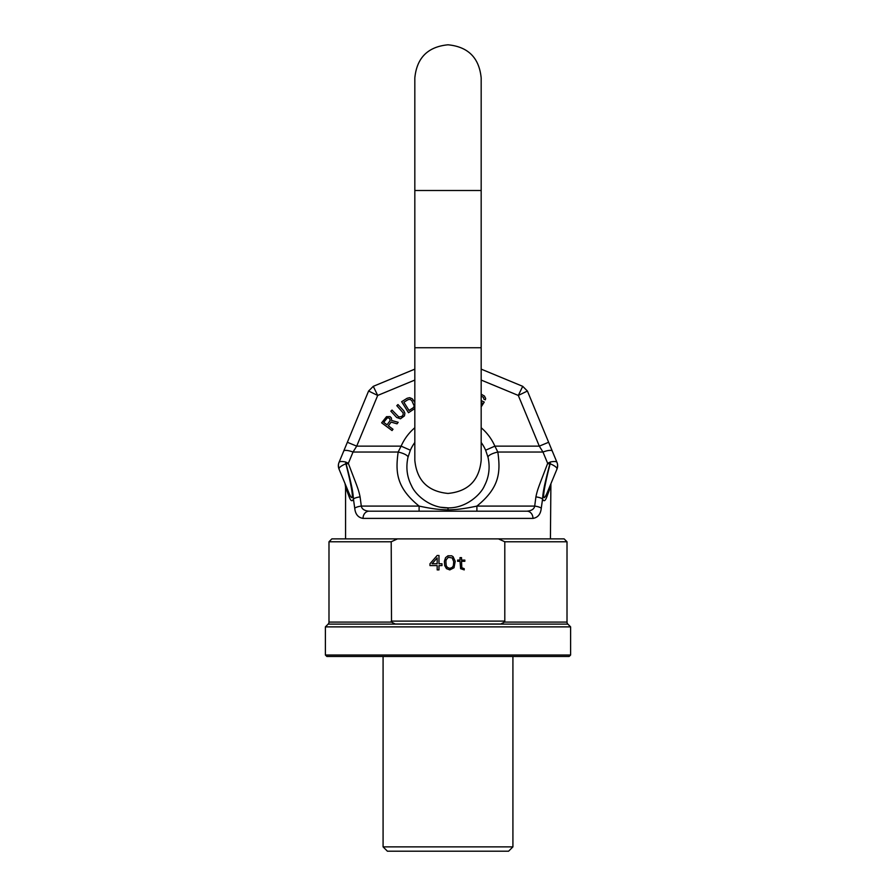 <?xml version="1.0" encoding="UTF-8"?>
<svg xmlns="http://www.w3.org/2000/svg" width="896" height="896" viewBox="0 0 896 896"><rect width="100%" height="100%" fill="white"/><g stroke="black" fill="none" stroke-linecap="round" stroke-linejoin="round"><path stroke-width="1.34" d="M325.382 655.01L570.618 655.01L569.173 656.454L326.827 656.454L325.382 655.01L325.382 626.875L328.138 624.12A2.89 2.89 0 0 0 328.989 622.082L391.518 622.082L391.205 541.766L328.989 541.766L328.989 622.082M383.085 656.454L383.085 846.877L387.408 851.2L508.592 851.2L512.915 846.877L383.085 846.877M512.915 656.454L512.915 846.877M570.618 655.01L570.618 626.875L325.382 626.875M570.618 626.875L567.862 624.12L328.138 624.12M567.011 541.766L504.795 541.766L498.467 538.877L564.133 538.877L567.011 541.766L567.011 622.082L504.482 622.082L504.795 621.107L504.482 622.082L500.797 623.997L395.203 623.997L391.518 622.082M567.011 622.082A2.89 2.89 0 0 0 567.862 624.12M328.989 541.766L331.867 538.877L498.467 538.877L504.795 541.766L504.795 621.107L391.205 621.107M397.533 538.877L391.205 541.766M394.038 540.445L397.219 539.011M437.181 555.475L429.968 563.763L429.968 565.6L437.181 565.6L437.181 569.901L438.984 569.901L438.984 565.6L441.986 565.6L441.986 563.763L438.984 563.763L438.984 555.475L437.181 555.475M444.394 561.299L444.696 565.6L446.499 568.669L449.803 569.901L454.014 567.75L455.213 561.299L453.107 556.696L451.606 555.778L448 555.778L445.592 557.626L444.394 561.299M464.229 568.669L461.821 567.75L461.53 561.299L464.834 561.299L464.834 560.078L461.53 560.078L461.53 557.626L460.018 557.626L460.018 560.078L457.621 560.078L457.621 561.299L460.018 561.299L460.622 568.669L464.229 569.901L464.229 568.669M432.074 563.763L437.181 557.928L437.181 563.763L432.074 563.763M445.894 561.613L446.197 559.765L448.302 557.312L452.211 557.928L453.712 561.613L453.41 565.6L452.211 567.437L449.803 568.366L447.395 567.437L446.197 565.6L445.894 561.613M414.826 427.739A51.206 51.206 0 0 0 401.128 446.141L410.368 450.206L401.117 446.141L398.16 452.043A10.102 2.878 -166.7 0 1 407.982 457.307L410.368 450.206A41.115 41.115 0 0 1 414.826 442.478A41.115 41.115 0 0 0 410.368 450.206A41.115 41.115 0 0 1 414.826 442.478A41.115 41.115 0 0 0 410.368 450.206L407.982 457.307C405.776 467.454 406.963 476.941 411.555 485.789C414.96 494.155 429.632 508.312 448 507.864C466.368 508.312 481.04 494.155 484.445 485.789C489.037 476.941 490.224 467.454 488.018 457.307L485.632 450.206A41.115 41.115 0 0 0 481.174 442.478A41.115 41.115 0 0 1 485.632 450.206L488.018 457.307C490.224 467.454 489.037 476.941 484.445 485.789C481.04 494.155 466.368 508.312 448 507.864L448 509.802C455.235 509.925 464.867 508.682 476.896 506.083L476.896 511.19L526.994 511.19C531.574 510.776 534.139 509.074 534.699 506.083L535.909 496.899C537.544 488.88 539.213 485.71 547.669 463.366L550.435 461.989C554.187 461.227 556.36 461.362 556.965 462.381L527.408 391.026L518.302 395.438L522.726 386.333L481.174 369.13M419.104 506.083L419.104 511.19L369.006 511.19C364.426 510.776 361.861 509.074 361.301 506.083A7.213 2.094 -7.9 0 0 354.738 508.189C355.331 514.181 358.098 517.586 363.026 518.403C358.098 517.586 355.331 514.181 354.738 508.189L353.427 499.016C353.002 492.352 352.262 487.334 346.226 464.229A7.213 1.982 -21.2 0 1 348.331 463.366L353.024 452.043L356.698 446.141L347.368 442.277L343.694 451.125A10.102 2.744 22.5 0 1 353.024 452.043L398.16 452.043C395.472 471.632 395.92 487.334 419.104 506.083C431.133 508.682 440.765 509.925 448 509.802C440.765 509.925 431.133 508.682 419.104 506.083L361.301 506.083L360.091 496.899C358.456 488.88 356.787 485.71 348.331 463.366L345.565 461.989C341.813 461.227 339.64 461.362 339.035 462.381L368.592 391.026L377.698 395.438L373.274 386.333L414.826 369.13M488.387 459.077L488.018 457.307A10.102 2.878 -13.3 0 1 497.84 452.043L542.976 452.043A10.102 2.744 157.5 0 1 552.306 451.125L548.632 442.277L539.302 446.141L518.302 395.438L481.174 380.061M556.965 462.381L556.965 462.381A8.658 8.221 -22.5 0 1 556.965 468.44C556.326 466.984 554.053 465.427 550.155 463.781A11.536 2.419 5.1 0 1 549.976 463.758A7.213 2.386 -128 0 0 549.002 462.56M347.973 490.694L344.702 482.776A11.536 11.536 157.5 0 1 345.576 487.189L345.106 483.941M347.704 490.022L345.094 483.728M339.035 462.381A8.658 8.221 -157.5 0 0 339.035 468.44L339.013 469.056A8.658 8.658 0 0 1 339.013 462.437A8.658 8.658 0 0 0 339.013 469.056L348.846 492.778A11.536 9.341 -22.5 0 1 349.306 497.19L345.576 487.189L345.576 538.877M485.632 450.206L494.883 446.141L497.84 452.043C500.528 471.632 500.08 487.334 476.896 506.083C464.867 508.682 455.235 509.925 448 509.802L448 511.19L369.006 511.19A7.213 5.981 -90 0 0 363.026 518.403L532.974 518.403C537.902 517.586 540.669 514.181 541.262 508.189L542.573 499.016C543.794 501.738 545.16 501.133 546.694 497.19L550.424 487.189A11.536 11.536 -157.5 0 1 551.298 482.776L548.027 490.694M550.424 538.877L550.894 483.941M476.896 511.19L526.994 511.19A7.213 5.981 -90 0 1 532.974 518.403C537.902 517.586 540.669 514.181 541.262 508.189A7.213 2.094 -172.1 0 0 534.699 506.083L476.896 506.083M360.091 496.899A7.213 2.094 -7.2 0 0 353.427 499.016C352.206 501.738 350.84 501.133 349.306 497.19M346.226 464.229L346.024 463.758A7.213 2.386 -52 0 1 346.998 462.56M339.035 468.44C339.674 466.984 341.947 465.427 345.845 463.781C353.058 491.299 354.558 505.96 348.846 492.778M345.845 463.781A11.536 2.419 174.9 0 0 346.024 463.758L345.565 461.989L345.845 463.781M535.909 496.899A7.213 2.094 -172.8 0 1 542.573 499.016C542.998 492.352 543.738 487.334 549.774 464.229A7.213 1.982 -158.8 0 0 547.669 463.366L542.976 452.043L539.302 446.141L494.872 446.141A51.206 51.206 0 0 0 481.174 427.739M526.467 511.19L369.006 511.19M549.774 464.229L550.435 461.989L550.155 463.781C542.942 491.299 541.442 505.96 547.154 492.778A11.536 9.341 -157.5 0 0 546.694 497.19M547.154 492.778L556.987 469.056A8.658 8.658 0 0 0 556.987 462.437A8.658 8.658 0 0 1 556.987 469.056L556.965 468.44M388.36 425.802L391.104 422.106L397.04 423.83L398.171 422.307L391.619 420.482L391.418 417.973L390.029 416.595L386.523 416.685L381.629 422.822L392.045 430.562L393.008 429.262L388.36 425.802M390.096 420.683L387.027 424.816L383.701 422.341L387.475 417.726L389.726 418.398L390.096 420.683M403.794 410.838L397.981 404.555L396.794 405.664L403.155 412.933L403.11 414.87L401.71 416.539L398.798 416.976L392.022 410.066L390.835 411.174L396.648 417.458L400.478 418.802L404.432 415.901L404.891 413.213L403.794 410.838M414.826 402.394L412.194 398.686L409.64 397.678L407.142 398.261L401.632 401.699L408.509 412.709L414.826 408.509M403.883 402.248L408.016 399.672L410.066 399.37L411.779 400.579L414.31 406.168L413.134 407.87L409.013 410.446L403.883 402.248M481.174 406.896L484.243 402.069L481.174 400.602M481.174 396.01L483.47 397.41L483.851 399.123L485.318 399.829L485.666 398.462L484.434 396.032L481.174 394.173M481.174 402.438L482.07 402.864L481.174 404.723M522.726 386.333L527.408 391.026M339.013 469.056A8.658 8.658 0 0 1 339.013 462.437A8.658 8.658 0 0 0 339.013 469.056M401.128 446.141L356.698 446.141L377.698 395.438L414.826 380.061M373.274 386.333L368.592 391.026M556.987 469.056A8.658 8.658 0 0 0 556.987 462.437M448 347.738L414.826 347.738L414.826 460.264C416.786 480.413 427.851 491.478 448 493.438C468.149 491.478 479.214 480.413 481.174 460.264L481.174 347.738L448 347.738M481.174 347.738L481.174 190.501L414.826 190.501L414.826 347.738M344.714 482.81L347.805 490.28L344.702 482.787M407.982 457.307L407.613 459.077M448 507.864L441.101 507.282M548.352 489.888L549.651 486.752M550.48 484.758L550.883 483.795M481.174 190.501L481.174 77.974C479.214 57.826 468.149 46.76 448 44.8C427.851 46.76 416.786 57.826 414.826 77.974L414.826 190.501"/></g></svg>
